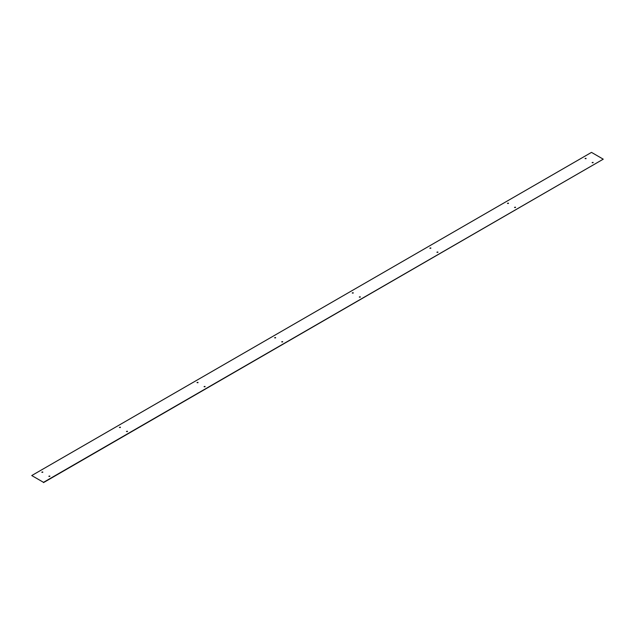 <?xml version="1.0" encoding="UTF-8"?>
<svg xmlns="http://www.w3.org/2000/svg" width="635" height="635" viewBox="0 0 635 635"><rect width="100%" height="100%" fill="white"/><g stroke="black" fill="none" stroke-linecap="round" stroke-linejoin="round"><path stroke-width="0.95" d="M515.429 207.161L514.525 207.383L515.429 207.161M514.58 207.518L515.533 207.518M437.825 251.968L436.912 252.19L437.825 251.968M436.967 252.325L437.92 252.325M360.212 296.783L359.299 296.997L360.212 296.783M359.354 297.132L360.307 297.132M282.599 341.59L281.694 341.805L282.599 341.59M281.742 341.94L282.702 341.94M204.986 386.397L204.081 386.612L204.986 386.397M204.137 386.747L205.089 386.747M127.373 431.205L126.468 431.419L127.373 431.205M126.524 431.554L127.476 431.554M49.768 476.012L48.855 476.234L49.768 476.012M48.911 476.369L49.863 476.369M42.712 471.94L41.799 472.154L42.712 471.94M41.854 472.289L42.807 472.289M120.325 427.133L119.412 427.347L120.325 427.133M119.467 427.482L120.42 427.482M197.929 382.326L197.025 382.54L197.929 382.326M197.08 382.675L198.033 382.675M275.542 337.51L274.637 337.733L275.542 337.51M274.693 337.868L275.646 337.868M353.155 292.703L352.242 292.925L353.155 292.703M352.298 293.06L353.258 293.06M430.768 247.896L429.855 248.118L430.768 247.896M429.911 248.253L430.863 248.253M508.373 203.089L507.468 203.303L508.373 203.089M507.524 203.446L508.476 203.446M585.986 158.282L585.081 158.496L585.986 158.282M585.137 158.631L586.089 158.631M593.042 162.354L592.137 162.568L593.042 162.354M592.193 162.711L593.146 162.711M31.75 475.551L43.505 482.338L603.25 159.179L591.495 152.384L31.75 475.551L43.505 482.338M43.505 482.616L603.25 159.179"/></g></svg>
